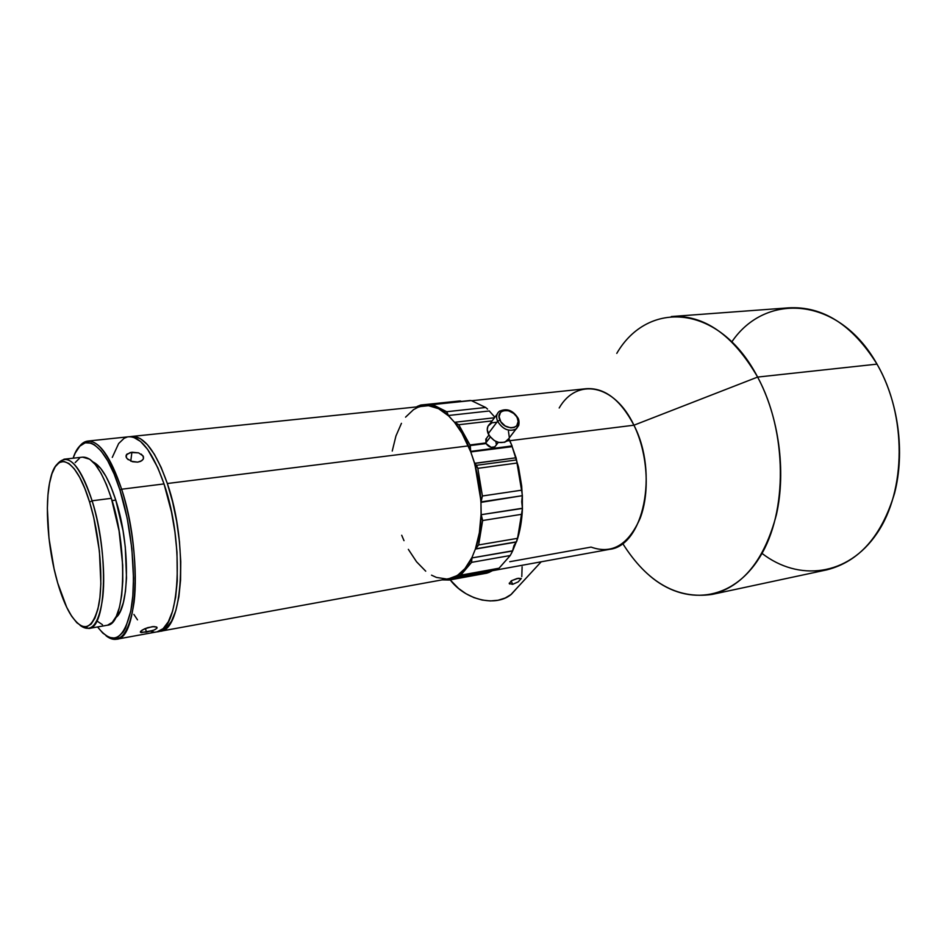 <?xml version="1.0" encoding="UTF-8"?>
<svg xmlns="http://www.w3.org/2000/svg" width="947" height="947" viewBox="0 0 947 947"><rect width="100%" height="100%" fill="white"/><g stroke="black" fill="none" stroke-linecap="round" stroke-linejoin="round"><path stroke-width="1.42" d="M499.909 410.951C496.571 413.247 495.79 416.692 497.589 421.285L499.909 420.089C494.523 408.879 512.718 406.902 517.287 418.089L518.163 418.302M488.877 435.111L486.628 438.082L485.787 442.971L490.262 437.088L485.787 442.971L469.984 444.948L470.233 445.552L486.071 443.575L485.823 438.982M497.589 421.285C495.908 417.094 496.453 413.815 499.211 411.424C506.598 407.849 512.895 410.11 518.092 418.219L513.665 413.425L508.35 410.667L503.106 410.726L500.549 412.383L499.081 416.656L500.833 421.782L505.236 425.996L510.776 427.878L514.174 427.476L516.719 425.795L518.139 421.498L517.287 418.089C522.803 429.216 504.538 431.441 499.909 420.089L497.589 421.285L488.178 433.738L497.589 421.285C502.466 429.121 508.503 431.808 515.701 429.346L518.755 425.333L516.375 428.896C509.155 432.081 502.893 429.536 497.589 421.285M497.128 414.218L489.836 423.925C487.089 426.304 486.533 429.583 488.178 433.738C493.399 441.918 499.602 444.403 506.775 441.207L508.847 438.556L504.775 442.285L498.643 442.427L494.358 440.615L489.244 435.715L487.232 429.737L487.989 426.162L491.978 422.776L495.932 422.315M477.833 468.351L517.228 463.012L516.517 459.946L476.448 465.32L477.833 468.351L482.402 495.991L521.738 490.167L517.228 463.012L477.833 468.351L474.423 462.905L478.839 482.378L480.958 502.372L479.004 482.343L474.755 463.438L481.1 501.732L482.402 495.991L477.833 468.351M489.623 411.365L494.879 417.201L489.623 411.365M559.192 407.991C576.593 377.51 614.331 383.547 633.934 425.203L509.865 440.698L633.934 425.203C620.427 399.587 604.458 387.43 586.027 388.72L471.961 400.699M731.83 341.879C765.567 291.865 838.912 296.068 877.005 364.133L757.624 377.072L877.005 364.133C852.264 324.643 822.73 305.881 788.389 307.858L671.316 316.547C704.319 314.676 733.085 334.847 757.624 377.072L633.934 425.203L757.624 377.072C719.329 303.549 647.878 299.631 616.781 353.385M512.647 584.335L511.167 580.878L512.647 584.335L509.285 583.577L511.333 580.771L518.163 578.297L521.276 578.534L518.198 581.884L512.647 584.335L509.285 583.577L511.333 580.771L517.05 578.534L521.276 578.534L518.198 581.884L512.647 584.335M156.977 627.34L156.8 628.382L154.16 629.992L146.418 632.146L145.459 628.441L146.418 632.146L140.381 632.158L142.062 630.134L147.614 627.672L153.84 626.547L156.622 627.021M143.044 459.437L140.653 461.355L137.694 462.136L132.592 461.745L127.218 458.774L126.093 456.833L126.294 454.986L130.331 452.477L138.605 452.867L143.092 455.933L143.459 458.573M128.259 459.721L126.496 457.815L126.022 455.886L126.886 454.169L131.893 452.216L130.781 461.13L131.893 452.216L138.605 452.867M156.764 631.898L157.095 631.838C179.741 631.27 185.091 544.205 164.02 483.917L121.642 489.22L119.973 490.108L114.102 473.974L107.698 460.739L101.057 450.902L94.451 444.782L91.255 443.16L85.206 442.805L79.808 446.179L75.239 453.033L73.12 458.206C82.318 429.228 104.868 441.491 119.973 490.108L121.642 489.22C106.135 446.001 91.823 432.081 78.696 447.434C81.312 443.67 84.283 441.551 87.609 441.089C99.257 440.604 110.61 456.643 121.642 489.22L164.02 483.917C152.692 451.932 140.843 436.224 128.472 436.792L87.609 441.089M88.829 628.488L80.081 625.34C91.421 633.756 98.997 624.333 102.809 597.072C105.685 570.461 101.282 530.462 92.108 500.785C109.059 553.237 106.277 628.358 88.829 628.488L107.295 625.233C125.264 624.984 128.532 550.337 111.367 498.323L92.108 500.785L89.61 502.123C99.826 535.15 103.697 580.7 98.63 605.82C92.19 630.832 82.59 633.306 69.818 613.23C65.319 605.37 61.283 595.308 57.72 583.068L54.062 568.756L48.972 538.18L47.362 508.373L47.954 495.009L49.504 483.337L51.943 473.784L55.234 466.741L59.259 462.538L63.887 461.426L68.965 463.533L74.292 468.86L79.666 477.276L84.839 488.51L89.61 502.123L93.753 517.559L99.423 551.213L100.867 583.612L99.909 597.557L97.896 609.217L94.937 618.154L91.172 624.061L86.769 626.784L81.927 626.298L76.849 622.735L71.7 616.284L66.692 607.276L57.72 583.068C47.8 549.331 44.402 504.064 50.25 479.762C56.571 449.28 76.34 457.792 89.61 502.123L92.108 500.785C79.252 463.557 67.474 451.518 56.784 464.669L64.005 459.212C73.57 458.869 82.934 472.719 92.108 500.785L111.367 498.323C102.063 470.481 92.498 456.762 82.649 457.152L64.005 459.212M141.34 454.158L143.506 456.928L143.317 458.928L141.825 460.68L137.694 462.136L130.97 461.213M115.771 500.099C108.704 478.519 101.104 465.794 92.972 461.923L100.607 468.303L105.946 476.353L111.071 487.089L115.771 500.099L112.066 500.584L115.771 500.099C130.343 544.312 129.703 608.637 115.546 617.799L120.305 611.241L123.335 602.635L125.442 591.425L126.507 578.049L125.288 547.035L123.039 530.734L115.771 500.099M116.659 639.213C113.238 639.852 109.674 638.68 105.969 635.697C119.76 645.369 129.123 634.23 134.072 602.268C137.848 571.017 132.722 523.928 121.642 489.22C142.18 550.633 138.037 638.965 116.659 639.213L157.084 631.838L163.097 628.678L168.329 621.741L172.579 611.194L175.609 597.368L177.278 580.783L176.994 552.279L174.935 532.06L171.478 511.948L164.02 483.917L157.889 467.877L147.649 449.399L140.57 441.48L133.645 437.348L130.295 436.721L131.669 436.46C144.086 435.88 155.983 451.565 167.335 483.515L468.339 445.895C464.279 436.543 459.638 428.636 454.406 422.173L448.618 415.911C441.941 409.696 435.229 406.299 428.506 405.695L132.095 436.413M507.095 440.947L509.581 440.639L509.32 440.047L507.805 440.237L509.32 440.047L512.055 445.919L508.87 438.508L512.055 445.919L509.581 440.639L507.095 440.947M495.861 441.716L496.323 444.131M417.154 406.464L420.456 405.127L417.154 406.464M405.553 417.165L413.531 409.637L417.97 407.281L422.658 405.932L428.506 405.695L438.579 408.69L448.618 415.911L446.712 411.72L432.625 404.606L428.825 405.434C435.348 406.109 441.858 409.4 448.333 415.331L438.603 408.406L433.69 406.417L428.506 405.695L431.299 404.594L446.712 411.72L485.669 407.482L471.263 400.557L485.669 407.482L446.712 411.72L448.416 415.496L489.421 410.962L448.416 415.496L454.406 422.173L461.816 432.945L470.777 451.932L469.984 444.948L458.75 424.73L454.797 422.326C460.952 430.045 466.244 439.668 470.683 451.198L463.391 435.324L454.406 422.173L458.75 424.73L469.984 444.948L485.787 442.971L486.071 443.575L470.233 445.552L470.706 451.399L512.055 445.919L512.149 446.653L470.777 451.932L468.339 445.895L167.335 483.515C188.441 543.708 182.996 630.678 160.232 631.27L158.469 631.471L163.346 630.157L166.281 628.098L171.549 621.161L175.811 610.626L178.876 596.811L180.557 580.251L180.759 561.618L179.457 541.731L176.687 521.477L172.579 501.768L167.335 483.515L161.179 467.487L154.42 454.359L147.365 444.617L140.298 438.591L133.515 436.389L128.472 436.792M471.263 400.557L432.625 404.606L470.399 400.486M508.752 438.769L509.32 440.047L508.752 438.769M492.109 420.894L458.75 424.73L492.109 420.894M421.522 405.032L420.456 405.127L422.291 405.707L421.522 405.032M522.259 496.145L521.679 485.989L518.53 467.072L512.149 446.653L516.056 457.78L474.66 463.296L470.777 451.932L474.423 462.905C478.128 475.714 480.307 488.865 480.958 502.372L522.365 495.683L522.306 507.734L522.259 496.145L521.714 501.768L522.413 508.243L522.259 496.145M516.908 540.559L516.553 541.755C519.962 532.001 521.927 520.897 522.46 508.444L517.571 538.334L521.833 514.28L482.65 520.519L478.626 544.939L517.571 538.334L478.626 544.939L482.65 520.519L481.076 514.174L479.36 532.735L475.37 549.071L479.525 532.865L481.23 514.908C480.792 527.574 478.945 538.855 475.69 548.751L478.626 544.939L475.595 548.846L516.458 541.85L520.59 526.118L522.413 508.243L481.183 514.695L480.958 502.372L481.076 514.174C480.685 527.278 478.78 538.914 475.37 549.071L516.222 542.063L517.571 538.334M510.244 555.522L499.045 568.212L510.244 555.522L471.594 562.364L460.751 575.172L499.045 568.212L460.751 575.172L471.594 562.364L471.997 557.452L464.965 568.591L456.916 575.918L465.072 568.851L471.914 558.114C467.782 566.484 462.787 572.414 456.916 575.918L460.751 575.172L456.537 575.812C462.61 572.296 467.759 566.176 471.997 557.452L475.37 549.071L471.997 557.452L471.594 562.364L510.244 555.522L512.611 550.988L511.25 553.711M512.611 550.988L516.222 542.063L512.635 550.799L471.937 557.925L512.611 550.988M449.245 580.026L442.071 579.872L449.245 580.026L450.748 578.522L445.445 579.256L490.806 571.124L488.664 572.592L495.245 569.265L490.806 571.124L448.76 578.653M446.226 578.948L436.413 577.421L431.512 575.16M404.002 540.678L401.706 535.268M425.724 571.183L416.562 561.784L408.346 549.355M488.664 572.592L449.411 580.002L451.009 578.155L456.537 575.812L449.209 578.581L160.232 631.27M97.091 621.09L102.454 624.7M107.579 625.174L112.255 622.392L116.28 616.367L119.464 607.276L121.678 595.403L122.779 581.198L122.708 565.252L119.073 530.9L111.367 498.323L106.395 484.497L100.974 473.109L95.339 464.586L89.74 459.212L82.614 457.152M79.465 458.289L75.18 462.586M119.973 490.108L127.194 518.246L131.87 548.609L133.491 578.108L132.817 595.829L130.793 611.099L125.478 628.145L123.181 632.051L117.996 637.047L115.155 638.124L109.118 637.426L102.821 633.105L97.565 626.95C112.669 646.02 123.82 640.338 131.006 609.915C136.676 579.588 131.988 527.704 119.973 490.108M152.798 630.513L141.399 632.584M140.499 631.46L140.76 632.442L140.618 631.318L144.524 628.844L152.431 626.63L156.669 627.056L157.084 627.885L155.308 629.459M133.882 614.414L137.504 619.847M150.597 631.223L153.899 631.992M127.123 437.052L124.104 438.319L118.659 443.516L112.279 457.401M392.236 451.056L395.941 435.987L401.445 423.333M522.117 566.78L521.785 576.593M517.796 587.14L511.297 594.361L505.189 598.019L498.098 600.244L490.321 600.931L482.141 600.043L473.891 597.593L465.912 593.674L458.537 588.442L450.168 579.86C465.403 599.984 495.293 607.086 510.741 594.787L517.796 587.14M649.346 575.468C684.586 606.139 732.126 602.032 759.837 557.037C787.75 512.457 787.336 431.856 757.624 377.072C778.86 416.763 786.247 470.955 776.433 514.612C764.466 559.89 743.004 586.489 712.073 594.42L826.814 569.857C859.036 561.689 881.61 536.191 894.536 493.34C905.249 452.062 898.372 401.268 877.005 364.133C906.859 415.295 906.267 490.854 876.922 533.457C847.778 576.439 798.404 581.6 761.98 553.368M712.073 594.42C676.998 599.415 647.203 582.429 622.664 543.436M490.925 570.97L609.572 549.331C643.155 545.91 658.911 473.24 633.934 425.203C647.535 453.009 650.116 491.659 640.314 517.891C628.536 544.856 612.117 554.599 591.07 547.094L509.77 561.713M522.069 493.316L516.151 457.934L522.069 493.316L521.738 490.167L482.402 495.991L481.052 501.91L522.365 495.683L522.069 493.316M491.895 569.881L491.008 570.863L491.895 569.881M516.222 542.063L513.984 545.519L512.694 550.337L516.222 542.063M512.149 446.653L515.819 457.413L512.149 446.653M494.464 417.757L454.678 422.279L494.464 417.757M422.398 405.766L429.82 404.996L422.398 405.766M449.494 579.978L487.208 573.089M497.767 568.804L499.045 568.212M481.183 514.695L482.65 520.519L521.833 514.28L522.46 508.444L481.183 514.695M474.755 463.438L476.448 465.32L516.517 459.946L516.056 457.78L474.755 463.438M487.587 409.116L485.669 407.482M460.692 401.019L459.449 400.983M496.039 445.303L494.701 446.854L491.114 447.315L486.071 443.575C488.794 447.197 491.765 448.227 495.009 446.653L496.039 445.303M508.456 431.287L509.273 437.135M518.21 418.503L518.092 418.219C519.051 420.042 519.264 422.469 518.707 425.487L506.775 441.207M126.259 457.342L126.614 454.477M509.226 583.163L509.569 583.991M541.175 561.808L510.741 594.787M459.129 575.835L497.885 568.792M470.316 400.486L431.453 404.57M420.965 405.008L459.378 400.995M498.323 442.344L495.009 446.653"/></g></svg>
